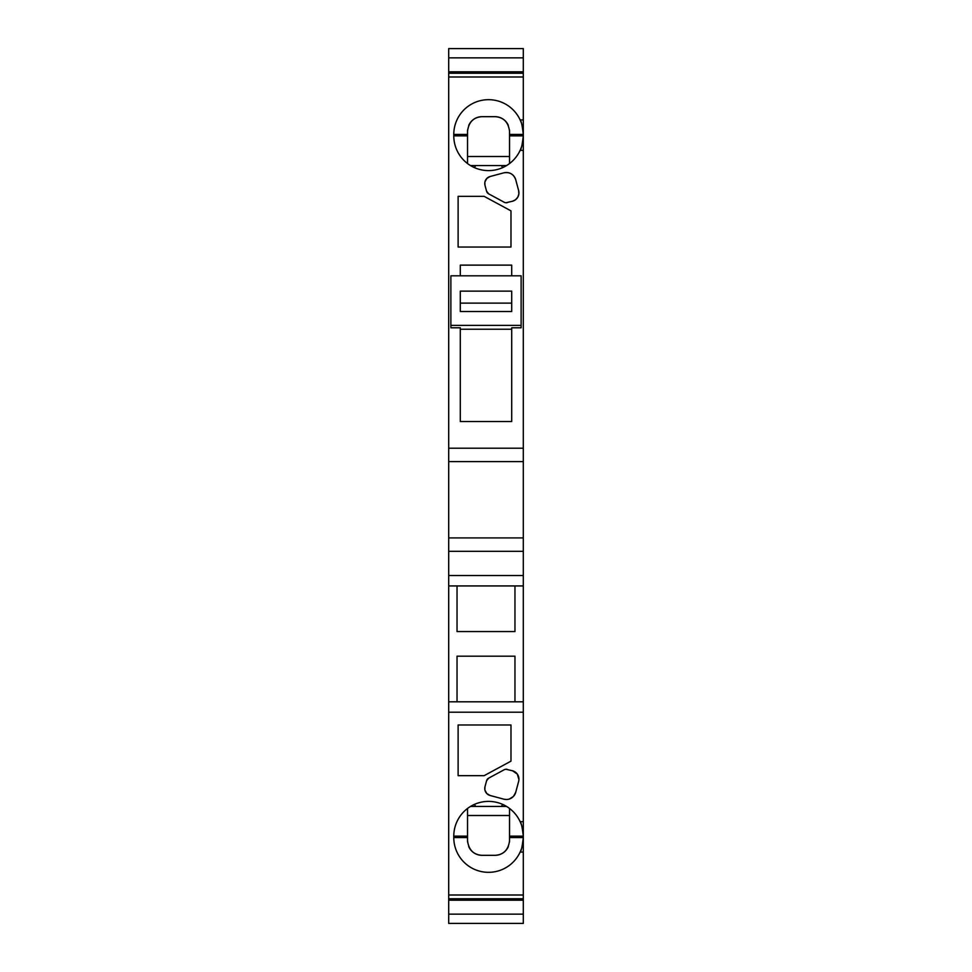 <?xml version="1.0" encoding="UTF-8"?>
<svg xmlns="http://www.w3.org/2000/svg" width="972" height="972" viewBox="0 0 972 972"><rect width="100%" height="100%" fill="white"/><g stroke="black" fill="none" stroke-linecap="round" stroke-linejoin="round"><path stroke-width="1.46" d="M448.7 461.603L448.7 448.201L523.301 448.201L523.301 461.603L448.7 461.603L448.7 585.934L523.301 585.934L523.301 836.139A34.761 34.761 0 0 0 523.215 833.769M509.486 842.031A14.483 14.483 0 0 0 509.535 840.841L509.535 837.585L523.301 837.585L523.301 836.139C522.28 827.33 521.223 822.494 520.129 821.656A34.761 34.761 0 0 0 453.778 836.139L453.778 837.585A34.761 34.761 0 0 0 520.129 852.067L523.301 852.067L523.301 837.585C522.28 846.393 521.223 851.229 520.129 852.067A34.761 34.761 0 0 0 521.393 848.945M523.301 852.067L523.301 914.142L448.7 914.142L448.7 923.4L523.301 923.4L523.301 914.142M523.301 57.858L448.7 57.858L448.7 48.6L523.301 48.6L523.301 71.806L448.7 71.806L448.7 73.252L523.301 73.252L523.301 71.806M523.301 73.252L523.301 135.873A34.761 34.761 0 0 1 520.129 150.356L523.301 150.356L523.301 135.873C522.28 144.682 521.223 149.506 520.129 150.356A34.761 34.761 0 0 1 453.778 135.873L453.778 134.415A34.761 34.761 0 0 1 520.129 119.933L523.301 119.933M523.301 448.201L523.301 150.356M523.301 461.603L523.301 575.533L448.7 575.533M523.301 585.934L523.301 575.533M448.7 585.934L448.7 898.748L523.301 898.748M448.7 73.252L448.7 448.201M448.7 57.858L448.7 71.806M448.7 898.748L448.7 914.142M457.034 585.934L457.034 631.557L514.966 631.557L514.966 585.934M514.966 701.808L514.966 656.185L457.034 656.185L457.034 701.808M523.301 712.209L448.7 712.209M448.7 701.808L523.301 701.808M448.7 537.917L523.301 537.917M448.7 551.318L523.301 551.318M448.7 900.194L523.301 900.194M448.7 895.005L523.301 895.005M510.98 761.149L510.98 724.978L458.116 724.978L458.116 775.668L484.129 775.668L510.98 761.149M507.372 769.387A4.35 4.35 0 0 0 504.189 769.751L488.685 778.135A4.35 4.35 0 0 0 486.559 780.832L485.004 786.627A7.241 7.241 0 0 0 490.131 795.497L503.836 799.166A9.708 9.708 0 0 0 515.719 792.314L518.647 781.391A8.687 8.687 0 0 0 512.499 770.76L505.829 769.253M522.62 829.298A34.761 34.761 0 0 0 520.129 821.656L523.301 821.656M490.131 795.497L486.79 793.529L484.943 790.139M484.821 789.434L485.004 786.627M515.719 792.314L513.435 796.433L509.462 798.984M507.615 799.421L506.667 799.494M506.242 799.506L503.836 799.166M512.499 770.76L517.323 774.101L518.927 779.556M518.878 780.237L518.647 781.391M504.189 769.751L505.258 769.35M486.559 780.832L488.685 778.135M470.46 806.444L475.843 806.444L474.251 804.452M475.843 806.444L506.606 806.444M502.828 804.452L501.224 806.444M509.535 815.508L467.532 815.508M509.535 837.585L509.535 808.437M523.191 840.233A34.761 34.761 0 0 1 522.061 846.782M509.535 840.841C508.295 849.965 503.46 854.789 495.052 855.324L482.015 855.324C473.607 854.789 468.783 849.965 467.532 840.841L467.532 837.585L453.778 837.585M467.532 808.437L467.532 837.585M467.532 840.841A14.483 14.483 0 0 0 467.581 842.031M468.711 846.551A14.483 14.483 0 0 0 481.383 855.311M482.015 855.324L495.052 855.324M495.647 855.311A14.483 14.483 0 0 0 508.356 846.551M448.7 76.995L523.301 76.995M510.98 210.863L510.98 247.034L458.116 247.034L458.116 196.344L484.129 196.344L510.98 210.863M521.126 327.795L511.709 327.795L511.709 421.544L460.291 421.544L460.291 327.795L450.874 327.795L450.874 325.365L521.126 325.365L521.126 327.795M511.709 275.817L511.709 265.125L460.291 265.125L460.291 275.817M503.836 172.834A9.708 9.708 0 0 1 515.719 179.686C513.641 174.146 509.68 171.862 503.836 172.834L490.131 176.503A7.241 7.241 0 0 0 485.004 185.373L486.559 191.168A4.35 4.35 0 0 0 488.685 193.865L504.468 202.383M505.829 202.747L512.499 201.24A8.687 8.687 0 0 0 518.647 190.609L515.719 179.686M507.372 202.613A4.35 4.35 0 0 1 504.189 202.249M512.499 201.24L515.549 199.746L517.784 197.182L518.866 193.975L518.647 190.609M490.131 176.503L486.79 178.471L484.943 181.861M484.821 182.566L485.004 185.373M486.559 191.168L488.685 193.865M521.126 325.365L521.126 275.817L450.874 275.817L450.874 325.365M460.291 311.526L460.291 291.126L511.709 291.126L511.709 311.526L460.291 311.526L460.291 303.118L511.709 303.118L511.709 311.526M511.709 329.241L460.291 329.241M470.46 165.556L475.843 165.556L474.251 167.561M502.828 167.561L501.224 165.556L506.606 165.556M475.843 165.556L501.224 165.556M509.486 129.969A14.483 14.483 0 0 1 509.535 131.159L509.535 134.415L523.301 134.415C522.28 125.607 521.223 120.783 520.129 119.933M523.191 131.767A34.761 34.761 0 0 0 522.061 125.23M521.393 123.067A34.761 34.761 0 0 0 520.142 119.957M509.535 156.504L467.532 156.504M509.535 131.159C508.295 122.047 503.46 117.211 495.052 116.676L482.015 116.676C473.607 117.211 468.783 122.047 467.532 131.159L467.532 134.415L453.778 134.415M467.532 163.563L467.532 134.415M509.535 134.415L509.535 163.563M467.532 131.159A14.483 14.483 0 0 1 467.581 129.969M468.711 125.449A14.483 14.483 0 0 1 481.383 116.689M495.647 116.689A14.483 14.483 0 0 1 508.356 125.449M482.015 116.676L495.052 116.676M467.532 836.139L453.778 836.139M509.535 836.139L523.301 836.139M509.535 135.873L523.301 135.873M467.532 135.873L453.778 135.873"/></g></svg>
